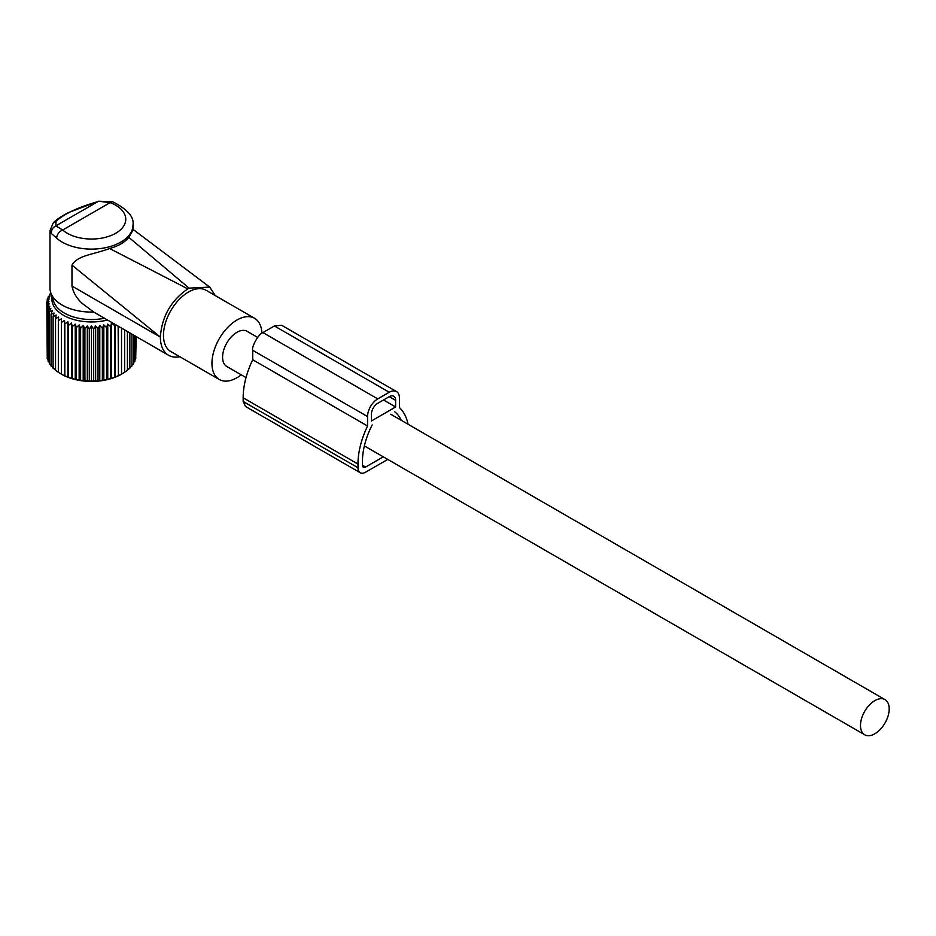 <?xml version="1.0" encoding="UTF-8"?>
<svg xmlns="http://www.w3.org/2000/svg" width="936" height="936" viewBox="0 0 936 936"><rect width="100%" height="100%" fill="white"/><g stroke="black" fill="none" stroke-linecap="round" stroke-linejoin="round"><path stroke-width="1.4" d="M49.982 230.677L51.41 233.544L56.651 238.165A7.219 4.949 -48.3 0 1 62.7 229.999L55.832 225.88L56.043 221.282L53.118 223.166L49.982 230.677L49.982 288.124A41.5 23.962 0 0 0 50.743 292.664A41.5 23.962 0 0 0 93.729 312.051L82.801 303.884C76.892 298.748 73.277 292.804 71.978 286.065L71.978 265.145L160.384 337.112A39.698 22.92 120 0 0 163.812 350.661A39.698 22.92 120 0 0 168.597 355.282A39.698 22.92 120 0 0 179.829 356.721M50.743 292.664L53.703 301.544A38.481 22.218 0 0 0 104.458 318.24M168.597 355.282L93.729 312.051M132.982 230.104L128.84 237.358C124.582 242.494 118.158 246.203 109.57 248.485C93.682 254.615 77.548 255.165 71.978 265.145M109.57 248.485L187.808 288.861C171.077 300.468 161.928 316.426 160.384 336.738M128.84 237.358L189.084 288.124L187.808 288.861M189.084 288.124L209.711 287.095L215.327 295.624M112.636 201.766A7.219 3.206 110.5 0 0 110.109 202.632L98.537 201.228L112.636 201.766C127.53 209.243 134.304 217.035 132.982 225.143A41.5 23.962 0 0 1 131.309 231.894A41.5 23.962 0 0 1 97.461 248.859A41.5 23.962 0 0 1 56.651 238.165M51.41 233.544C51.211 230.022 52.685 227.471 55.832 225.88L97.847 201.626C78.214 207.254 64.28 213.817 56.043 221.282M261.893 333.251A35.334 20.393 120 0 0 258.851 322.405A35.334 20.393 120 0 0 254.592 318.298L206.119 290.3A35.334 20.393 120 0 0 173.476 306.458A35.334 20.393 120 0 0 166.526 347.385A35.334 20.393 120 0 0 170.785 351.503L219.27 379.49A35.334 20.393 120 0 0 241.242 374.821M254.592 318.298A35.334 20.393 120 0 0 221.961 334.445A35.334 20.393 120 0 0 215.011 375.383A35.334 20.393 120 0 0 219.27 379.49M257.611 337.393L247.081 331.309A20.3 11.723 120 0 0 231.438 336.749A20.3 11.723 120 0 0 222.581 357.178A20.3 11.723 120 0 0 226.781 366.467L246.028 377.582M889.2 708.903A20.3 11.723 120 0 0 885 699.613A20.3 11.723 120 0 0 869.357 705.054A20.3 11.723 120 0 0 860.488 725.482A20.3 11.723 120 0 0 864.7 734.772A20.3 11.723 120 0 0 880.343 729.331A20.3 11.723 120 0 0 889.2 708.903M95.647 325.845L95.647 381.221L98.046 380.519L98.046 328.817L95.647 325.845L93.682 329.074L93.682 380.765L95.647 381.221M99.778 325.494L99.778 380.87L102.363 380.028L102.363 328.325L99.778 325.494L98.046 328.817M99.778 380.87L98.046 380.519M50.918 293.19L49.362 294.571L50.825 294.313L48.087 296.993L49.807 296.642L47.233 299.485L49.198 299.029L46.8 302L49 301.439L46.8 304.539L49.198 303.837L47.233 307.055L49.807 306.224L48.087 309.547L50.825 308.552L49.362 311.969L52.229 310.822L51.047 314.309L54.007 312.998L53.106 316.543L56.16 315.058L55.552 318.661L58.64 317L58.336 320.615L61.437 318.778L61.437 322.405L64.525 320.393L64.83 324.02L67.883 321.832L68.48 325.424L71.452 323.072L72.353 326.617L75.231 324.102L76.413 327.588L79.151 324.909L80.613 328.325L83.199 325.494L84.919 328.817L87.317 325.845L89.294 329.074L91.482 325.962L91.482 381.338L93.682 380.765M91.482 381.338L89.294 380.765L89.294 329.074M87.317 325.845L87.317 381.221L89.294 380.765M87.317 381.221L84.919 380.519L84.919 328.817M83.199 325.494L83.199 380.87L84.919 380.519M83.199 380.87L80.613 380.028L80.613 328.325M79.151 324.909L79.151 380.285L80.613 380.028M79.151 380.285L76.413 379.291L76.413 327.588M75.231 324.102L75.231 379.466L76.413 379.291M75.231 379.466L72.353 378.32L72.353 326.617M71.452 323.072L71.452 378.436L72.353 378.32M71.452 378.436L68.48 377.126L68.48 325.424M67.883 321.832L67.883 377.208L68.48 377.126M67.883 377.208L64.83 375.71L64.83 324.02M64.525 320.393L64.83 375.71M64.525 375.769L61.437 374.107L61.437 318.778M61.437 374.154A42.143 24.336 0 0 0 61.682 374.295L58.336 372.317L58.336 320.615M58.64 372.364L55.552 370.352L55.552 318.661M56.16 370.434L53.106 368.246L53.106 316.543M54.007 368.375L51.047 366.011L51.047 314.309M51.047 365.157L49.362 363.671L49.362 311.969M49.362 362.501L48.087 361.249L48.087 309.547M48.087 359.705L47.233 358.757L47.233 307.055M47.233 356.78L46.8 302M61.682 374.295A42.143 24.336 0 0 0 121.294 374.295A42.143 24.336 0 0 0 121.528 374.154L124.64 372.317L124.64 329.893M126.816 370.434L129.858 368.246L129.858 332.912M124.336 372.364L127.425 370.352L127.425 331.508M118.439 326.313L118.439 375.769L121.528 374.107L121.528 328.103M118.439 375.769L118.135 326.137M115.093 324.382L115.093 377.208L118.135 375.71M115.093 377.208L114.484 377.126L114.484 325.424L111.513 323.072L110.612 326.617L107.745 324.102L106.564 327.588L103.826 324.909L103.826 380.285L106.564 379.291L106.564 327.588M111.513 323.072L111.513 378.436L114.484 377.126M111.513 378.436L110.612 378.32L110.612 326.617M107.745 324.102L107.745 379.466L110.612 378.32M107.745 379.466L106.564 379.291M103.826 380.285L102.363 380.028M103.826 324.909L102.363 328.325M114.695 324.16L114.484 325.424M107.5 320.007A39.616 22.873 180 0 1 52.088 296.7M91.482 325.962L93.682 329.074M47.233 301.462L47.233 299.485M48.087 298.525L48.087 296.993M49.362 295.729L49.362 294.571M135.743 356.78L136.176 336.55M134.889 359.705L135.743 358.757L135.743 336.305M133.614 362.501L134.889 361.249L134.889 335.813M131.929 365.157L133.614 363.671L133.614 335.076M128.957 368.375L131.929 366.011L131.929 334.105M387.761 459.412L365.637 472.177A10.822 6.248 -60 0 1 360.22 472.715A10.822 6.248 -60 0 1 357.985 467.754L357.985 464.08A65.403 37.768 -60 0 1 367.555 426.02L252.72 359.728L252.72 350.275C251.152 347.595 258.465 333.743 262.934 332.596L274.412 325.962L281.631 325.248L396.454 391.54A14.438 8.33 -60 0 1 399.45 398.151L399.45 407.605A65.403 37.768 -60 0 1 408.037 424.242M367.555 426.02L367.555 416.567A14.438 8.33 -60 0 1 377.758 398.888L389.236 392.254A14.438 8.33 -60 0 1 396.454 391.54M394.828 411.863A59.085 34.117 -60 0 1 401.263 420.334M372.165 424.944A59.085 34.117 -60 0 0 362.443 461.495L362.443 465.18A4.516 2.609 -60 0 0 363.379 467.251A4.516 2.609 -60 0 0 365.637 467.029L383.292 456.826M395.624 406.985L371.381 420.989L371.381 414.355A9.021 5.207 -60 0 1 377.758 403.311L389.236 396.677A9.021 5.207 -60 0 1 393.752 396.232A9.021 5.207 -60 0 1 395.624 400.362L395.624 406.985L383.503 399.988M357.985 464.08L243.161 397.788L243.161 401.462L245.548 406.505M243.161 397.788A65.403 37.768 -60 0 1 252.72 359.728M71.978 286.065L160.384 337.112M124.383 224.827A34.281 19.796 0 0 0 110.109 202.632L62.7 229.999A34.281 19.796 0 0 0 96.42 238.832A34.281 19.796 0 0 0 124.383 224.827M395.624 400.362L389.236 396.677M365.637 467.029L362.443 465.18M357.985 467.754L243.161 401.462M389.236 392.254L274.412 325.962M377.758 398.888L262.934 332.596M367.555 416.567L252.72 350.275M132.444 228.946L209.711 287.095M53.118 223.166C53.329 222.897 55.598 219.352 68.48 212.554L98.526 201.228M132.982 230.174L132.982 225.143M390.721 414.238L885 699.613M364.373 445.91L864.7 734.772M360.22 472.715L245.396 406.423"/></g></svg>
